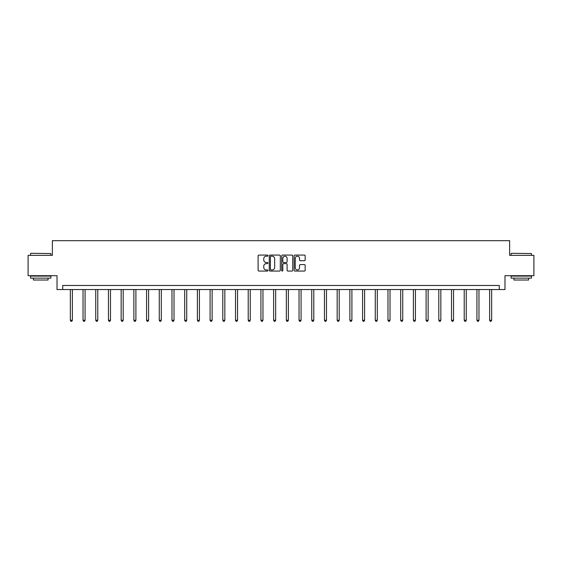<?xml version="1.0" encoding="UTF-8"?>
<svg xmlns="http://www.w3.org/2000/svg" width="562" height="562" viewBox="0 0 562 562"><rect width="100%" height="100%" fill="white"/><g stroke="black" fill="none" stroke-linecap="round" stroke-linejoin="round"><path stroke-width="0.84" d="M267.969 255.64A0.562 0.562 0 0 0 267.407 255.078L258.913 255.078A0.801 0.801 0 0 0 258.113 255.879L258.113 270.266A0.801 0.801 0 0 0 258.913 271.067L267.407 271.067A0.562 0.562 0 0 0 267.969 270.512A0.562 0.562 0 0 0 267.407 269.95L266.311 269.95A2.557 2.557 0 0 1 263.754 267.393L263.754 266.191A2.557 2.557 0 0 1 266.311 263.634L267.407 263.634A0.562 0.562 0 0 0 267.969 263.072A0.562 0.562 0 0 0 267.407 262.51L266.311 262.51A2.557 2.557 0 0 1 263.754 259.953L263.754 258.759A2.557 2.557 0 0 1 266.311 256.195L267.407 256.195A0.562 0.562 0 0 0 267.969 255.64M304.365 260.712A0.801 0.801 0 0 0 305.166 259.918L305.166 255.879A0.801 0.801 0 0 0 304.365 255.078L294.931 255.078A0.801 0.801 0 0 0 294.13 255.879L294.13 270.266A0.801 0.801 0 0 0 294.931 271.067L304.365 271.067A0.801 0.801 0 0 0 305.166 270.266L305.166 265.39A0.801 0.801 0 0 0 304.365 264.59L300.326 264.59A0.801 0.801 0 0 0 299.525 265.39L299.525 267.807A2.136 2.136 0 0 1 297.389 269.95A2.136 2.136 0 0 1 295.254 267.807L295.254 258.337A2.136 2.136 0 0 1 297.389 256.195A2.136 2.136 0 0 1 299.525 258.337L299.525 259.918A0.801 0.801 0 0 0 300.326 260.712L304.365 260.712M499.281 289.542L504.985 289.542L504.985 275.696L533.9 275.696L533.9 255.338L509.629 255.338L509.629 240.677L52.371 240.677L52.371 255.338L28.1 255.338L28.1 275.696L57.015 275.696L57.015 289.542L499.281 289.542L499.281 285.475L62.719 285.475L62.719 289.542M280.298 255.879A0.801 0.801 0 0 0 279.504 255.078L270.069 255.078A0.801 0.801 0 0 0 269.268 255.879L269.268 270.266A0.801 0.801 0 0 0 270.069 271.067L279.504 271.067A0.801 0.801 0 0 0 280.298 270.266L280.298 255.879M282.496 255.078L291.931 255.078A0.801 0.801 0 0 1 292.732 255.879L292.732 270.266A0.801 0.801 0 0 1 291.931 271.067L287.899 271.067A0.801 0.801 0 0 1 287.098 270.266L287.098 264.435A0.801 0.801 0 0 0 286.297 263.634L283.62 263.634A0.801 0.801 0 0 0 282.819 264.435L282.819 270.512A0.562 0.562 0 0 1 282.257 271.067A0.562 0.562 0 0 1 281.702 270.512L281.702 255.879A0.801 0.801 0 0 1 282.496 255.078M270.947 256.195A0.562 0.562 0 0 0 270.385 256.757L270.385 269.388A0.562 0.562 0 0 0 270.947 269.95L272.106 269.95A2.557 2.557 0 0 0 274.663 267.393L274.663 258.759A2.557 2.557 0 0 0 272.106 256.195L270.947 256.195M287.098 258.38A2.136 2.136 0 0 0 284.955 256.237A2.136 2.136 0 0 0 282.819 258.38L282.819 261.716A0.801 0.801 0 0 0 283.62 262.51L286.297 262.51A0.801 0.801 0 0 0 287.098 261.716L287.098 258.38M70.334 289.542L70.334 320.27L72.365 320.27L72.365 289.542M72.365 320.27L71.753 321.323L70.945 321.323L70.334 320.27M30.791 253.3L50.903 253.546L30.791 253.3M40.724 278.141L30.545 278.141L30.545 276.104L50.903 276.104L50.903 278.141L40.724 278.141M48.058 278.141L48.058 280.017L33.397 280.017L33.397 278.141M511.336 253.3L531.455 253.546L511.336 253.3M521.276 278.141L511.097 278.141L511.097 276.104L531.455 276.104L531.455 278.141L521.276 278.141M528.603 278.141L528.603 280.017L513.942 280.017L513.942 278.141M83.035 289.542L83.035 320.27L85.073 320.27L85.073 289.542M85.073 320.27L84.462 321.323L83.647 321.323L83.035 320.27M95.744 289.542L95.744 320.27L97.781 320.27L97.781 289.542M97.781 320.27L97.17 321.323L96.355 321.323L95.744 320.27M108.452 289.542L108.452 320.27L110.489 320.27L110.489 289.542M110.489 320.27L109.878 321.323L109.063 321.323L108.452 320.27M121.153 289.542L121.153 320.27L123.19 320.27L123.19 289.542M123.19 320.27L122.579 321.323L121.764 321.323L121.153 320.27M133.861 289.542L133.861 320.27L135.899 320.27L135.899 289.542M135.899 320.27L135.287 321.323L134.473 321.323L133.861 320.27M146.57 289.542L146.57 320.27L148.607 320.27L148.607 289.542M148.607 320.27L147.996 321.323L147.181 321.323L146.57 320.27M159.271 289.542L159.271 320.27L161.308 320.27L161.308 289.542M161.308 320.27L160.697 321.323L159.882 321.323L159.271 320.27M171.979 289.542L171.979 320.27L174.016 320.27L174.016 289.542M174.016 320.27L173.405 321.323L172.59 321.323L171.979 320.27M184.687 289.542L184.687 320.27L186.725 320.27L186.725 289.542M186.725 320.27L186.113 321.323L185.298 321.323L184.687 320.27M197.395 289.542L197.395 320.27L199.426 320.27L199.426 289.542M199.426 320.27L198.815 321.323L198.007 321.323L197.395 320.27M210.097 289.542L210.097 320.27L212.134 320.27L212.134 289.542M212.134 320.27L211.523 321.323L210.708 321.323L210.097 320.27M222.805 289.542L222.805 320.27L224.842 320.27L224.842 289.542M224.842 320.27L224.231 321.323L223.416 321.323L222.805 320.27M235.513 289.542L235.513 320.27L237.543 320.27L237.543 289.542M237.543 320.27L236.939 321.323L236.124 321.323L235.513 320.27M248.214 289.542L248.214 320.27L250.252 320.27L250.252 289.542M250.252 320.27L249.64 321.323L248.826 321.323L248.214 320.27M260.923 289.542L260.923 320.27L262.96 320.27L262.96 289.542M262.96 320.27L262.349 321.323L261.534 321.323L260.923 320.27M273.631 289.542L273.631 320.27L275.668 320.27L275.668 289.542M275.668 320.27L275.057 321.323L274.242 321.323L273.631 320.27M286.332 289.542L286.332 320.27L288.369 320.27L288.369 289.542M288.369 320.27L287.758 321.323L286.943 321.323L286.332 320.27M299.04 289.542L299.04 320.27L301.077 320.27L301.077 289.542M301.077 320.27L300.466 321.323L299.651 321.323L299.04 320.27M311.748 289.542L311.748 320.27L313.786 320.27L313.786 289.542M313.786 320.27L313.175 321.323L312.36 321.323L311.748 320.27M324.457 289.542L324.457 320.27L326.487 320.27L326.487 289.542M326.487 320.27L325.876 321.323L325.061 321.323L324.457 320.27M337.158 289.542L337.158 320.27L339.195 320.27L339.195 289.542M339.195 320.27L338.584 321.323L337.769 321.323L337.158 320.27M349.866 289.542L349.866 320.27L351.903 320.27L351.903 289.542M351.903 320.27L351.292 321.323L350.477 321.323L349.866 320.27M362.574 289.542L362.574 320.27L364.605 320.27L364.605 289.542M364.605 320.27L363.993 321.323L363.185 321.323L362.574 320.27M375.276 289.542L375.276 320.27L377.313 320.27L377.313 289.542M377.313 320.27L376.702 321.323L375.887 321.323L375.276 320.27M387.984 289.542L387.984 320.27L390.021 320.27L390.021 289.542M390.021 320.27L389.41 321.323L388.595 321.323L387.984 320.27M400.692 289.542L400.692 320.27L402.729 320.27L402.729 289.542M402.729 320.27L402.118 321.323L401.303 321.323L400.692 320.27M413.393 289.542L413.393 320.27L415.43 320.27L415.43 289.542M415.43 320.27L414.819 321.323L414.004 321.323L413.393 320.27M426.101 289.542L426.101 320.27L428.139 320.27L428.139 289.542M428.139 320.27L427.527 321.323L426.713 321.323L426.101 320.27M438.81 289.542L438.81 320.27L440.847 320.27L440.847 289.542M440.847 320.27L440.236 321.323L439.421 321.323L438.81 320.27M451.511 289.542L451.511 320.27L453.548 320.27L453.548 289.542M453.548 320.27L452.937 321.323L452.122 321.323L451.511 320.27M464.219 289.542L464.219 320.27L466.256 320.27L466.256 289.542M466.256 320.27L465.645 321.323L464.83 321.323L464.219 320.27M476.927 289.542L476.927 320.27L478.964 320.27L478.964 289.542M478.964 320.27L478.353 321.323L477.538 321.323L476.927 320.27M489.635 289.542L489.635 320.27L491.666 320.27L491.666 289.542M491.666 320.27L491.055 321.323L490.247 321.323L489.635 320.27M30.545 255.338L30.545 253.546M35.188 276.104L35.188 275.696M46.267 276.104L46.267 275.696M50.903 255.338L50.903 253.546M511.097 255.338L511.097 253.546M515.733 276.104L515.733 275.696M526.812 276.104L526.812 275.696M531.455 255.338L531.455 253.546"/></g></svg>
